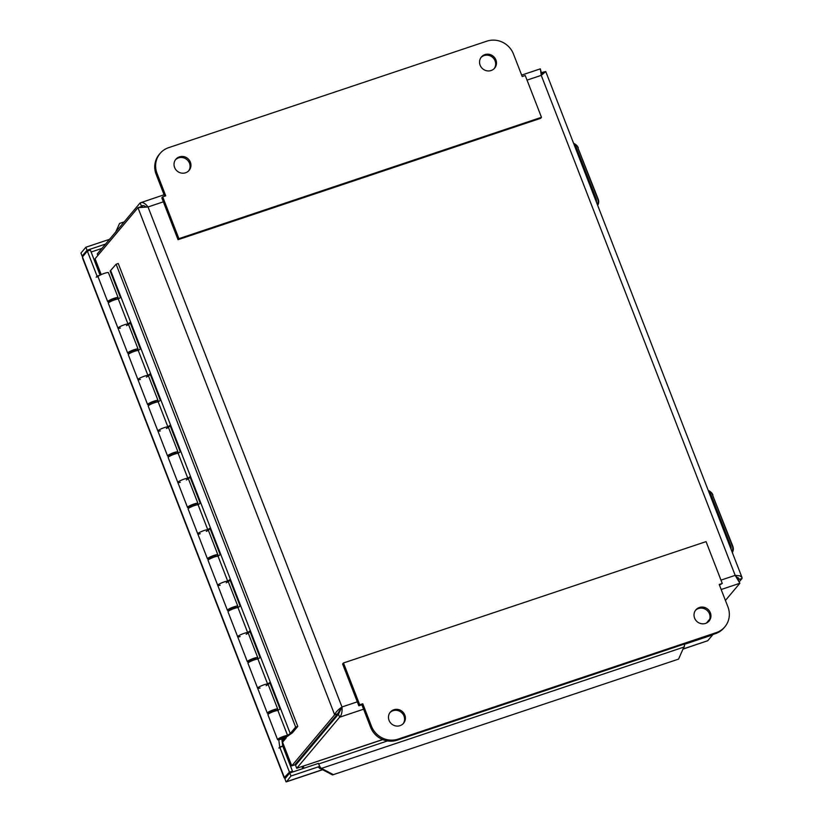 <?xml version="1.0" encoding="UTF-8"?>
<svg xmlns="http://www.w3.org/2000/svg" width="823" height="823" viewBox="0 0 823 823"><rect width="100%" height="100%" fill="white"/><g stroke="black" fill="none" stroke-linecap="round" stroke-linejoin="round"><path stroke-width="1.23" d="M105.55 244.071L87.032 250.264L85.859 247.239L80.952 253.073L82.135 256.107L87.032 250.264M83.113 256.138L82.135 256.107L83.535 255.634M684.139 644.419L712.656 634.883L707.759 640.716L683.388 648.987M319.705 768.445L320.26 767.334L321.464 768.384L319.705 768.445L318.768 767.437L319.633 766.419L318.45 763.384L289.778 772.982L290.961 776.017L319.633 766.419M290.961 776.017L286.497 781.809L322.626 769.721M322.493 769.659L286.054 781.85L284.881 778.815L289.778 772.982M82.938 258.556L82.454 256.93L87.351 251.087L90.355 250.089L100.087 275.16M87.351 251.087L97.093 276.189L99.933 275.242M281.805 738.931L282.731 746.039L279.727 747.058L289.459 772.159L284.264 777.591M279.727 747.058L278.884 748.056M98.451 277.835L97.093 276.199L96.229 277.217L97.093 276.189M285.962 777.519L284.563 777.992L82.454 256.93M282.711 746.06L278.863 748.066M291.383 772.447L292.463 771.151L289.459 772.159M282.731 746.05L292.463 771.151M707.77 622.281L707.564 621.725M97.093 276.199L99.881 275.263M279.727 747.037L278.781 739.743M684.366 646.929L321.464 768.384L333.366 774.638L678.584 659.1L684.592 645.397A5.041 1.399 71.5 0 0 684.006 644.162M124.18 221.891L119.572 223.434L115.786 231.891M333.366 774.638L332.492 774.906L320.589 768.661M320.26 767.334A5.041 1.399 -108.5 0 0 319.211 765.339M109.562 239.298L85.859 247.239M326.031 727.645L327.564 727.131M311.876 745.813L311.526 744.918M304.819 752.901L306.351 752.387M302.751 768.641L301.979 766.635M299.572 760.452L299.233 759.557M300.179 758.425L300.529 759.32M303.214 766.223L303.985 768.229M304.273 754.856L302.741 755.37M312.483 743.776L312.833 744.681M91.106 252.023L101.908 248.402M573.868 143.994A6.985 6.851 -166.6 0 1 576.079 146.957L596.027 198.394A6.985 6.851 -166.6 0 1 596.377 202.036M597.663 205.359A6.985 6.872 -48.2 0 0 598.218 199.238L597.652 198.734A6.985 6.872 131.8 0 1 597.323 204.474M573.61 143.346A6.985 6.872 131.8 0 1 577.705 147.307L598.218 199.238M577.705 147.307L597.652 198.734M578.271 147.811A6.985 6.872 -48.2 0 0 576.47 145.208L575.905 144.704M358.838 705.805L342.615 663.996L343.479 662.968L359.702 704.776L358.838 705.805L361.894 704.786L370.607 727.265A20.956 19.855 40 0 0 397.18 740.155L715.454 633.638A20.956 19.855 40 0 0 724.014 627.836L724.878 626.807A20.956 19.855 -140 0 1 716.319 632.609L398.044 739.126A20.956 19.855 -140 0 1 371.471 726.236L362.758 703.758L361.894 704.786M362.758 703.758L359.702 704.776M343.479 662.968L706.052 541.616L722.265 583.435L719.209 584.453L727.933 606.932A20.956 19.855 -140 0 1 724.878 626.807M719.467 585.112L722.265 583.435M708.644 621.519A8.662 8.209 40 0 0 695.425 610.419M710.362 612.816A8.662 8.209 -140 0 1 697.194 621.735A8.662 8.209 -140 0 1 703.727 607.23A8.662 8.209 -140 0 1 710.362 612.816M403.116 723.777A8.662 8.209 40 0 0 389.886 712.667M404.823 715.064A8.662 8.209 -140 0 1 391.655 723.993A8.662 8.209 -140 0 1 398.198 709.488A8.662 8.209 -140 0 1 404.823 715.064M541.472 117.308L178.9 238.66L178.035 239.688L540.608 118.337L541.472 117.308L525.249 75.5L522.194 76.518L513.48 54.051A20.956 19.855 -140 0 0 486.897 41.15L168.633 147.667A20.956 19.855 -140 0 0 160.063 153.469L159.199 154.498A20.956 19.855 40 0 0 156.154 174.373L164.621 196.193M178.9 238.66L162.687 196.841L165.742 195.823L157.018 173.344A20.956 19.855 -140 0 1 160.063 153.469M178.035 239.688L161.822 197.87L162.687 196.841M188.662 170.886A8.662 8.209 40 0 0 175.443 159.785M174.589 167.46A8.662 8.209 -140 0 1 187.757 158.541A8.662 8.209 -140 0 1 181.225 173.046A8.662 8.209 -140 0 1 174.589 167.46M494.201 68.638A8.662 8.209 40 0 0 480.971 57.528M480.128 65.212A8.662 8.209 -140 0 1 493.296 56.283A8.662 8.209 -140 0 1 486.753 70.788A8.662 8.209 -140 0 1 480.128 65.212M130.548 352.851A5.586 0.895 -21.2 0 1 127.668 353.129A5.586 0.895 -21.2 0 1 132.554 350.269A5.586 0.895 -21.2 0 1 138.089 349.086L128.409 324.149A5.586 0.895 158.8 0 0 122.874 325.332A5.586 0.895 158.8 0 0 117.987 328.192A5.586 0.895 -21.2 0 1 121.958 325.702A5.586 0.895 -21.2 0 1 127.977 323.984L130.116 322.472L140.383 348.962L138.243 350.464A5.586 0.895 158.8 0 0 132.236 352.182A5.586 0.895 158.8 0 0 128.265 354.672L137.935 379.619A5.586 0.895 -21.2 0 1 141.906 377.129A5.586 0.895 -21.2 0 1 147.924 375.411L150.064 373.899L160.331 400.389L158.191 401.902A5.586 0.895 158.8 0 0 152.183 403.62A5.586 0.895 158.8 0 0 148.212 406.109L157.882 431.046A5.586 0.895 -21.2 0 1 161.853 428.557A5.586 0.895 -21.2 0 1 167.871 426.839L170.011 425.337L180.288 451.817L178.149 453.329A5.586 0.895 158.8 0 0 172.13 455.047A5.586 0.895 158.8 0 0 168.159 457.537L177.84 482.484A5.586 0.895 -21.2 0 1 181.811 479.994A5.586 0.895 -21.2 0 1 187.819 478.276L189.959 476.764L200.236 503.254L198.096 504.756A5.586 0.895 158.8 0 0 192.078 506.484A5.586 0.895 158.8 0 0 188.107 508.964L197.787 533.911A5.586 0.895 -21.2 0 1 201.758 531.421A5.586 0.895 -21.2 0 1 207.766 529.703L209.906 528.201L220.183 554.681L218.044 556.194A5.586 0.895 158.8 0 0 212.025 557.912A5.586 0.895 158.8 0 0 208.054 560.401L217.735 585.348A5.586 0.895 -21.2 0 1 221.706 582.859A5.586 0.895 -21.2 0 1 227.714 581.141L229.854 579.629L240.131 606.119L237.991 607.621A5.586 0.895 158.8 0 0 231.973 609.339A5.586 0.895 158.8 0 0 228.002 611.828L237.682 636.776A5.586 0.895 -21.2 0 1 241.653 634.286A5.586 0.895 -21.2 0 1 247.661 632.568L249.801 631.056L260.078 657.546L257.938 659.058A5.586 0.895 158.8 0 0 251.931 660.776A5.586 0.895 158.8 0 0 247.96 663.266L257.63 688.203A5.586 0.895 -21.2 0 1 261.601 685.713A5.586 0.895 -21.2 0 1 267.619 683.995L269.759 682.493L280.026 708.984L277.886 710.486L287.566 735.433L290.231 733.55L295.652 727.1L297.782 726.39L292.36 732.83L287.34 736.369A5.586 0.895 -21.2 0 1 281.631 738.992A5.586 0.895 -21.2 0 1 277.577 739.64A5.586 0.895 -21.2 0 1 281.548 737.151A5.586 0.895 -21.2 0 1 287.566 735.433M110.601 301.413A5.586 0.895 -21.2 0 1 107.71 301.702A5.586 0.895 -21.2 0 1 112.597 298.842A5.586 0.895 -21.2 0 1 118.131 297.659A5.586 0.895 -21.2 0 1 118.018 297.977L116.989 299.202M115.632 298.914A3.251 0.525 158.8 0 0 115.961 298.502A3.251 0.525 158.8 0 0 113.173 299.027A3.251 0.525 158.8 0 0 109.963 300.673A3.251 0.525 158.8 0 0 109.891 300.858A3.251 0.525 158.8 0 0 110.416 300.94M150.496 404.278A5.586 0.895 -21.2 0 1 147.615 404.566A5.586 0.895 -21.2 0 1 152.502 401.706A5.586 0.895 -21.2 0 1 158.037 400.523L148.356 375.576A5.586 0.895 158.8 0 0 142.821 376.759A5.586 0.895 158.8 0 0 137.935 379.619A5.586 0.895 -21.2 0 0 140.383 379.454M138.089 349.086A5.586 0.895 -21.2 0 1 137.966 349.405L136.937 350.629M135.579 350.351A3.251 0.525 158.8 0 0 135.908 349.929A3.251 0.525 158.8 0 0 133.12 350.464A3.251 0.525 158.8 0 0 129.911 352.1A3.251 0.525 158.8 0 0 129.839 352.285A3.251 0.525 158.8 0 0 130.363 352.367M170.443 455.705A5.586 0.895 -21.2 0 1 167.563 455.993A5.586 0.895 -21.2 0 1 172.449 453.134A5.586 0.895 -21.2 0 1 177.984 451.95L168.304 427.003A5.586 0.895 158.8 0 0 162.769 428.186A5.586 0.895 158.8 0 0 157.882 431.046A5.586 0.895 -21.2 0 0 160.331 430.892M158.037 400.523A5.586 0.895 -21.2 0 1 157.913 400.842L156.884 402.056M155.526 401.778A3.251 0.525 158.8 0 0 155.856 401.367A3.251 0.525 158.8 0 0 153.068 401.891A3.251 0.525 158.8 0 0 149.858 403.537A3.251 0.525 158.8 0 0 149.786 403.723A3.251 0.525 158.8 0 0 150.311 403.805M190.401 507.143A5.586 0.895 -21.2 0 1 187.51 507.431A5.586 0.895 -21.2 0 1 192.397 504.571A5.586 0.895 -21.2 0 1 197.932 503.388L188.261 478.441A5.586 0.895 158.8 0 0 182.716 479.624A5.586 0.895 158.8 0 0 177.84 482.484A5.586 0.895 -21.2 0 0 180.278 482.319M177.984 451.95A5.586 0.895 -21.2 0 1 177.861 452.269L176.842 453.494M175.474 453.216A3.251 0.525 158.8 0 0 175.803 452.794A3.251 0.525 158.8 0 0 173.015 453.319A3.251 0.525 158.8 0 0 169.805 454.965A3.251 0.525 158.8 0 0 169.744 455.15A3.251 0.525 158.8 0 0 170.268 455.232M210.349 558.57A5.586 0.895 -21.2 0 1 207.458 558.858A5.586 0.895 -21.2 0 1 212.344 555.998A5.586 0.895 -21.2 0 1 217.879 554.815L208.209 529.868A5.586 0.895 158.8 0 0 202.674 531.051A5.586 0.895 158.8 0 0 197.787 533.911A5.586 0.895 -21.2 0 0 200.226 533.746M197.932 503.388A5.586 0.895 -21.2 0 1 197.818 503.697L196.79 504.921M195.421 504.643A3.251 0.525 158.8 0 0 195.751 504.232A3.251 0.525 158.8 0 0 192.963 504.756A3.251 0.525 158.8 0 0 189.753 506.392A3.251 0.525 158.8 0 0 189.691 506.577A3.251 0.525 158.8 0 0 190.216 506.67M230.296 610.008A5.586 0.895 -21.2 0 1 227.405 610.285A5.586 0.895 -21.2 0 1 232.292 607.425A5.586 0.895 -21.2 0 1 237.826 606.242L228.156 581.305A5.586 0.895 158.8 0 0 222.622 582.489A5.586 0.895 158.8 0 0 217.735 585.348A5.586 0.895 -21.2 0 0 220.173 585.184M217.879 554.815A5.586 0.895 -21.2 0 1 217.766 555.134L216.737 556.358M215.369 556.07A3.251 0.525 158.8 0 0 215.698 555.659A3.251 0.525 158.8 0 0 212.91 556.183A3.251 0.525 158.8 0 0 209.711 557.829A3.251 0.525 158.8 0 0 209.639 558.015A3.251 0.525 158.8 0 0 210.163 558.097M250.243 661.435A5.586 0.895 -21.2 0 1 247.353 661.723A5.586 0.895 -21.2 0 1 252.239 658.863A5.586 0.895 -21.2 0 1 257.774 657.68L248.104 632.733A5.586 0.895 158.8 0 0 242.569 633.916A5.586 0.895 158.8 0 0 237.682 636.776A5.586 0.895 -21.2 0 0 240.121 636.611M237.826 606.242A5.586 0.895 -21.2 0 1 237.713 606.561L236.685 607.785M235.316 607.508A3.251 0.525 158.8 0 0 235.656 607.096A3.251 0.525 158.8 0 0 232.858 607.621A3.251 0.525 158.8 0 0 229.658 609.257A3.251 0.525 158.8 0 0 229.586 609.442A3.251 0.525 158.8 0 0 230.111 609.524M270.191 712.862A5.586 0.895 -21.2 0 1 267.31 713.15A5.586 0.895 -21.2 0 1 272.187 710.29A5.586 0.895 -21.2 0 1 277.732 709.107L268.051 684.16A5.586 0.895 158.8 0 0 262.516 685.353A5.586 0.895 158.8 0 0 257.63 688.203A5.586 0.895 -21.2 0 0 260.068 688.049M257.774 657.68A5.586 0.895 -21.2 0 1 257.661 657.999L256.632 659.213M255.274 658.935A3.251 0.525 158.8 0 0 255.603 658.523A3.251 0.525 158.8 0 0 252.815 659.048A3.251 0.525 158.8 0 0 249.606 660.694A3.251 0.525 158.8 0 0 249.534 660.879A3.251 0.525 158.8 0 0 250.058 660.962M277.732 709.107A5.586 0.895 -21.2 0 1 277.608 709.426L276.579 710.65M286.013 737.161L286.27 737.83L282.279 742.583M118.131 297.659L108.461 272.711A5.586 0.895 158.8 0 0 102.926 273.894A5.586 0.895 158.8 0 0 98.04 276.754L107.71 301.702M275.221 710.372A3.251 0.525 158.8 0 0 275.551 709.951A3.251 0.525 158.8 0 0 272.763 710.486A3.251 0.525 158.8 0 0 269.553 712.121A3.251 0.525 158.8 0 0 269.481 712.307A3.251 0.525 158.8 0 0 270.006 712.389M286.27 737.83L283.976 738.108M282.073 740.998L284.141 738.55M283.133 737.017L280.18 738.632L285.396 736.606L283.133 737.017M297.782 726.39L118.245 263.504L116.115 264.214L110.159 271.045L120.436 297.525L118.296 299.037A5.586 0.895 158.8 0 0 112.288 300.755A5.586 0.895 158.8 0 0 108.317 303.245L117.987 328.192A5.586 0.895 -21.2 0 0 120.425 328.027M130.353 323.089L128.501 324.396M127.75 324.92A5.586 0.895 -21.2 0 1 126.495 325.671M150.3 374.527L148.459 375.823M147.698 376.358A5.586 0.895 -21.2 0 1 146.443 377.099M170.248 425.954L168.406 427.25M167.655 427.785A5.586 0.895 -21.2 0 1 166.39 428.536M190.195 477.381L188.354 478.688M187.603 479.212A5.586 0.895 -21.2 0 1 186.348 479.963M210.143 528.819L208.301 530.115M207.55 530.65A5.586 0.895 -21.2 0 1 206.295 531.401M230.101 580.246L228.249 581.552M227.498 582.077A5.586 0.895 -21.2 0 1 226.243 582.828M250.048 631.683L248.196 632.98M247.445 633.515A5.586 0.895 -21.2 0 1 246.19 634.255M269.995 683.111L268.144 684.407M267.393 684.942A5.586 0.895 -21.2 0 1 266.138 685.693M257.938 659.058L267.619 683.995M237.991 607.621L247.661 632.568M218.044 556.194L227.714 581.141M198.096 504.756L207.766 529.703M178.149 453.329L187.819 478.276M158.191 401.902L167.871 426.839M138.243 350.464L147.924 375.411M118.296 299.037L127.977 323.984M110.694 270.664L290.231 733.55M277.886 710.486A5.586 0.895 158.8 0 0 271.878 712.204A5.586 0.895 158.8 0 0 267.907 714.693L277.577 739.64M279.83 738.612A3.251 0.525 -21.2 0 1 283.03 736.966A3.251 0.525 -21.2 0 1 285.828 736.441A3.251 0.525 -21.2 0 1 282.978 738.108A3.251 0.525 -21.2 0 1 279.758 738.797A3.251 0.525 -21.2 0 1 279.83 738.612M116.115 264.214L295.652 727.1M708.521 491.156A6.985 6.851 -166.6 0 1 710.733 494.119L730.68 545.556A6.985 6.851 -166.6 0 1 731.03 549.198M732.326 552.521A6.985 6.872 -48.2 0 0 732.871 546.4L732.316 545.896A6.985 6.872 131.8 0 1 731.976 551.636M708.274 490.508A6.985 6.872 131.8 0 1 712.358 494.469L732.871 546.4M712.358 494.469L732.316 545.896M712.924 494.973A6.985 6.872 -48.2 0 0 711.123 492.37L710.568 491.866M146.422 207.026L143.747 205.637L141.319 205.935L140.136 202.9L97.248 253.968L97.834 255.48M382.767 739.599L296.733 768.281L339.632 717.214C341.607 715.228 342.389 711.813 341.977 706.967C338.037 709.704 335.599 712.317 334.663 714.796L291.764 765.874L282.361 742.49M100.941 274.748L95.077 258.761L137.966 207.694L148.037 206.964L341.977 706.967L338.448 714.179L295.56 765.246L296.733 768.281L382.613 739.538M296.65 763.939L297.082 762.108M282.587 742.212L291.764 765.874L294.768 764.865L337.667 713.798L334.663 714.796L137.966 207.694L140.98 206.686L143.367 207.262M142.451 205.555L140.568 206.82M739.291 581.738L742.048 578.456L741.955 577.376L739.846 575.833L735.186 575.37L739.877 583.26L725.423 600.461M541.339 75.305L542.686 72.753L542.347 72.352L541.112 73.823M542.696 73.257L542.347 72.352L545.752 71.56L541.246 75.366L527.039 80.119M736.06 576.542L738.879 578.569L738.488 580.122M709.796 619.061L706.422 623.083M738.138 579.855L739.877 583.26L721.174 589.515M163.355 201.83L148.037 206.964C145.085 203.137 142.451 201.779 140.136 202.9L164.065 194.773M541.205 72.095L540.433 69.533M540.382 68.947L541.246 75.366L735.186 575.37L720.979 580.122M738.406 577.818L739.044 579.464L742.048 578.456M739.62 582.735L739.877 583.26M338.448 714.179L339.632 717.214L363.601 709.189M341.288 707.78L337.667 713.798M683.45 648.853L707.759 640.716M371.471 726.236L370.607 727.265M398.044 739.126L397.18 740.155M716.319 632.609L715.454 633.638M157.018 173.344L156.154 174.373M95.077 258.761L101.219 274.615M341.977 706.967L357.295 701.844M284.172 777.848L82.516 257.938M318.676 763.96L387.51 740.926M267.31 713.15L257.63 688.203M247.353 661.723L237.682 636.776M227.405 610.285L217.735 585.348M207.458 558.858L197.787 533.911M187.51 507.431L177.84 482.484M167.563 455.993L157.882 431.046M147.615 404.566L137.935 379.619M127.668 353.129L117.987 328.192M275.438 710.938L275.026 709.868M255.49 659.501L255.079 658.441M235.543 608.074L235.131 607.004M215.595 556.646L215.184 555.576M195.648 505.209L195.226 504.149M175.69 453.782L175.278 452.712M155.742 402.344L155.331 401.285M135.795 350.917L135.383 349.847M115.848 299.49L115.436 298.42M270.232 712.955L269.81 711.895M250.274 661.527L249.863 660.457M230.327 610.1L229.915 609.03M210.379 558.663L209.968 557.593M190.432 507.235L190.02 506.166M170.484 455.798L170.073 454.738M150.537 404.371L150.125 403.301M130.59 352.944L130.168 351.874M110.642 301.506L110.22 300.436M540.32 68.854L521.648 75.099M741.965 577.376L545.762 71.55"/></g></svg>
